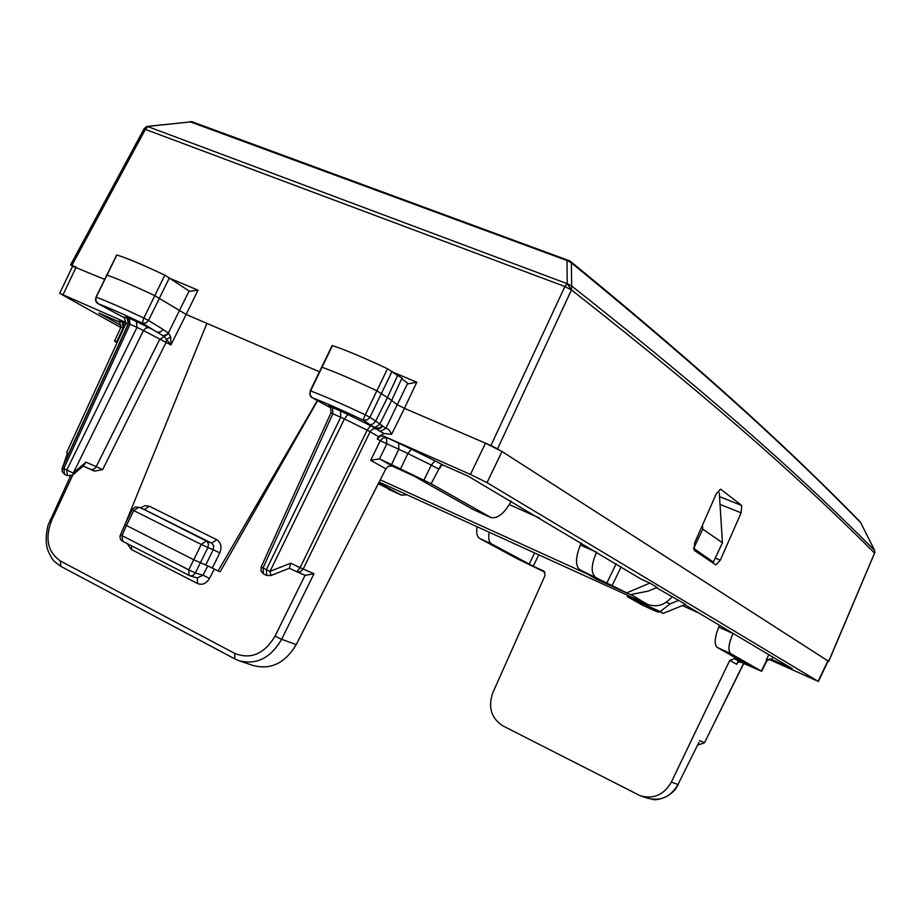<?xml version="1.0" encoding="UTF-8"?>
<svg xmlns="http://www.w3.org/2000/svg" width="921" height="921" viewBox="0 0 921 921"><rect width="100%" height="100%" fill="white"/><g stroke="black" fill="none" stroke-linecap="round" stroke-linejoin="round"><path stroke-width="1.38" d="M708.525 559.98L713.384 562.086L693.409 548.191M713.384 562.086L722.444 542.768L702.758 529.138L702.504 525.028M693.732 548.329L702.758 529.138M722.444 542.768L719.289 492.804M671.858 596.912C664.858 605.258 656.638 607.699 647.198 604.222L379.118 482.086M587.379 574.048L380.258 479.853M509.325 504.604L539.487 518.028M641.799 796.274L646.841 797.977C660.104 801.696 670.5 797.218 678.017 784.519L671.363 782.079C663.903 794.927 653.519 799.486 640.187 795.732L502.843 725.852C491.146 718.196 487.831 707.086 492.896 692.534L545.105 575.36L544.058 571.239M698.935 742.314L678.017 784.519L698.935 742.314M384.149 433.526L378.462 436.635L370.115 431.765L370.703 430.809L373.281 428.841L376.229 428.749L375.215 428.127L379.602 427.966L382.042 425.479L385.761 428.461L380.166 431.408L384.149 433.526L391.563 434.344L404.446 408.348L485.494 443.197L470.447 474.419L383.631 436.128L380.097 436.22L377.288 439.006L380.235 440.722L383.055 437.947L386.59 437.855L386.762 443.945L379.498 458.865L431.132 483.721L490.905 517.544C497.639 518.868 504.374 513.469 511.12 501.346L511.213 501.174M401.694 378.669L407.681 383.286L385.761 428.461C387.626 428.023 389.56 429.98 391.563 434.344M391.609 400.531L397.481 404.791L404.434 408.337L416.81 382.215L393.681 372.487M116.737 255.221L116.863 254.99C126.81 258.076 142.801 264.799 164.824 275.149L189.634 291.347L197.98 290.15L186.169 314.464L154.705 295.618C132.555 285.188 116.518 278.326 106.617 275.022L106.514 275.241M168.785 333.448L164.203 336.522L163.144 335.877L168.785 333.448L170.673 337.19L170.915 344.949L186.169 314.464L319.127 371.647M90.776 469.445L94.506 471.126L102.645 469.652L96.21 466.671L159.598 339.584L164.203 336.522L170.915 344.949L143.446 330.547L146.071 327.876L149.248 327.703L129.377 318.275L130.057 324.296L128.364 323.605L127.017 317.676L123.449 317.066L124.853 318.079L117.324 314.026M317.584 400.647L220.154 571.803L218.081 570.974L317.354 400.52M212.325 568.061L205.728 564.999L213.2 549.768L219.762 552.876L212.325 568.061L218.081 570.974M125.244 523.911L206.891 323.375M407.681 383.286L408.567 383.792L416.81 382.215M123.449 317.066L124.508 317.757L125.809 323.662M297.23 571.941L305.254 575.383L314.003 573.714L303.182 569.028L370.115 431.765L367.157 430.176L370.576 425.732L347.804 414.45L344.431 418.928L340.758 417.248L340.471 411.008L332.562 407.531L332.861 413.759L330.846 413.115M382.756 425.986L379.936 428.633L376.229 428.749L380.166 431.408M311.517 397.112L312.633 397.918C324.365 402.35 341.173 409.741 363.093 420.068L369.563 424.374C371.324 425.226 373.35 424.155 375.641 421.139L387.476 397.538L376.839 390.78C352.858 379.498 334.461 371.624 321.648 367.134L321.498 367.467M238.286 660.495L234.843 658.918L238.286 660.495C256.061 665.388 270.509 658.319 281.653 639.301L274.999 636.204C264.281 653.979 250.857 659.724 234.705 653.415L60.395 560.993L60.821 566.346L234.728 658.837M197.29 577.951L203 575.222L209.528 578.388L214.317 569.063M332.285 345.962L332.458 345.617C345.306 349.865 363.645 357.567 387.488 368.757L397.619 375.526C401.763 377.771 403.133 378.796 401.74 378.589L391.839 400.071M380.039 423.614L391.644 400.462L387.476 397.538L397.619 375.526M123.944 317.572L111.188 310.745M330.34 407.623L312.633 397.918C310.124 395.984 309.444 393.658 310.596 390.941C323.225 395.639 341.461 403.617 365.303 414.853L363.093 420.068L367.157 419.976L369.931 417.282L365.303 414.853L387.488 368.757M370.576 425.732L375.215 428.127L373.132 426.446M170.673 337.19L166.643 339.158L165.93 342.75L102.645 469.652M73.473 474.453L83.546 465.681L85.883 462.112L73.289 473.083L72.609 475.213M136.331 321.325L136.999 327.358L130.057 324.296L63.837 468.57L73.289 473.083L143.446 330.547L136.999 327.358L66.749 470.032L67.406 475.697L64.493 474.234L63.837 468.57L62.202 467.741L128.364 323.605L125.832 323.616L66.646 452.556L67.406 453.144L61.96 469.434M289.47 568.326L296.838 571.78L289.447 568.315L290.622 563.215L300.096 567.67L296.838 571.78L300.419 571.757L303.182 569.028L300.096 567.67L367.157 430.176L344.431 418.928L269.991 571.4L270.935 575.556L266.653 575.452L263.348 573.795L263.049 567.958L261.207 566.899M205.728 564.999L193.836 559.807L124.876 524.659M96.095 297.368L116.863 254.99M111.487 310.895L97.741 303.481M163.144 335.877L156.858 332.009L160.369 332.032L163.121 329.465L148.511 320.462L169.499 277.647M149.248 327.703L156.858 332.009L142.294 323.133C122.056 313.577 107.389 307.142 98.317 303.826L95.842 300.753L96.175 297.207C105.927 300.707 121.814 307.649 143.849 318.044L148.511 320.462L145.955 322.983L142.294 323.133L143.849 318.044L164.824 275.149M266.664 575.441L266.365 569.604L269.991 571.4L290.622 563.215M330.892 413.011L261.161 567.002L260.942 570.962L263.383 573.806M332.458 345.617L310.481 391.183M140.476 507.908L144.919 505.675L149.375 506.239L144.321 509.555L211.692 543.183L213.718 545.9L213.2 549.768L207.904 547.558L195.114 573.449L192.95 575.544L190.302 575.924L189.104 575.464L188.747 569.823L120.421 534.79M122.827 541.421L121.963 535.677L126.396 525.603L133.695 510.602L138.829 507.218L134.938 507.114L132.175 509.681M682.392 605.592L698.981 613.075M656.42 587.713L685.477 604.326L663.27 613.351L660.161 611.59L670.074 603.877L666.39 602.207M720.026 504.409L741.129 512.836L720.268 560.302L715.824 564.861L694.181 550.332L694.664 542.826L716.273 493.806L720.475 489.212M719.888 502.313L719.531 496.569M741.129 512.836L741.704 505.479L721.016 489.431M630.367 594.621L596.509 579.205L579.746 569.731L630.367 594.621L648.119 591.144L657.134 587.414L649.881 583.085L627.04 592.721M663.27 613.351L646.473 605.753L657.26 611.924L660.161 611.935M378.554 483.18L382.952 485.183L382.929 483.824M678.719 600.296L670.074 603.877M660.161 611.59L627.213 596.555L627.27 595.15M490.386 517.314L473.429 509.647L414.243 476.203L392.208 466.038L388.213 466.337L385.887 468.801L296.217 644.631C284.946 663.327 270.463 670.235 252.78 665.376L240.427 661.22M538.762 554.822L533.247 566.242L491.618 543.954C488.901 542.193 488.107 538.301 489.247 532.269M533.247 566.242L543.747 571.066M729.743 660.415L734.279 658.642L748.14 664.95L717.24 647.44L730.813 653.668L761.69 671.294L740.162 661.946L737.422 662.544L736.731 664.317L729.743 660.415L671.363 782.079M596.658 552.093L596.578 552.255C591.247 564.619 590.787 572.781 595.185 576.753M581.289 542.941L580.368 545.013L596.578 552.255M579.746 569.731C575.245 565.736 575.452 557.493 580.368 545.013M627.213 596.555L642.662 605.258M378.278 483.732L401.199 495.049M382.952 485.183L401.452 495.164L407.001 494.796M719.543 625.336L718.771 627.086L733.012 633.544C728.465 643.963 727.728 650.675 730.813 653.668M717.24 647.44C714.074 644.412 714.581 637.631 718.771 627.086M545.002 572.217L517.924 559.116L479.749 538.509C477.009 536.747 476.111 532.81 477.055 526.708M379.498 458.865L370.679 460.327L380.235 440.722L398.805 449.275L391.644 464.311M378.462 436.635L377.288 439.006M117.071 342.716L114.48 341.092L117.623 341.495M120.098 322.315L98.95 313.025L121.307 325.585M431.132 483.721L440.825 465.37L443.208 465.117L467.983 476.065L641.177 579.171L649.881 583.085M684.775 604.613L792.267 668.681M772.857 657.11L771.729 659.459L792.244 668.727M766.675 661.128L766.353 659.839L771.729 659.459M123.99 327.623L120.824 327.519L59.692 293.339L126.177 322.557M128.399 323.524L130.068 324.273M72.609 266.227L104.418 279.305M828.163 661.036L502.014 451.497L485.494 443.197L490.939 445.545L564.895 286.512L144.044 128.882M502.014 451.497L487.025 482.639L470.447 474.419M768.805 659.24L818.113 681.333L487.025 482.639M860.513 522.311L859.742 521.367C795.387 455.653 713.798 378.681 570.226 261.161M568.971 260.413L571.354 262.83L567.002 260.516L568.971 260.413M874.49 550.148L860.651 522.621C796.4 457.035 714.915 380.212 571.354 262.83L571.665 285.982L567.232 283.633L567.002 260.516L190.463 121.929L192.547 121.917M147.475 126.43L190.463 121.929L147.026 126.384L147.97 126.58L145.599 128.986L71.942 265.34L70.595 264.822L72.563 266.192M63.031 294.697L76.155 267.148L71.942 265.34M145.368 127.236L147.89 126.614L567.163 283.68L571.388 289.965L564.895 286.512L567.232 283.633L571.469 289.919L497.559 448.872L490.939 445.545M497.559 448.872L498.491 449.46M828.739 661.14L874.536 553.141L874.628 550.401C808.811 484.377 725.345 407.255 571.665 285.982L571.469 289.919C725.218 410.57 808.719 487.336 874.547 553.072L874.616 550.378M828.842 661.209L874.938 552.289M392.116 371.278L369.931 417.282L379.889 423.913C376.608 427.091 374.329 427.931 373.074 426.423M647.198 604.222L630.897 594.517M699.58 740.611L704.358 742.671L699.983 744.41L698.268 743.673L699.983 744.41L704.507 742.752L743.684 663.569M189.104 291.001L168.313 333.103L163.121 329.465M72.678 475.201L51.622 520.446C44.749 538.578 47.673 552.093 60.395 560.993M305.047 575.291L274.999 636.204M127.305 543.758L131.219 549.423L197.589 583.557C202.321 585.342 206.304 583.615 209.528 578.388M149.375 506.239L216.688 539.706C221.052 542.573 222.076 546.97 219.762 552.876M197.98 290.15L171.456 278.994M704.507 742.74L743.535 663.5M382.042 425.479L379.855 423.994M85.883 462.112L96.21 466.671L95.634 467.592L93.677 469.238L91.444 469.618L83.097 466.072L94.506 471.126M51.622 520.446L50.252 519.559M70.457 476.145L48.019 525.315C45.509 536.114 45.59 544.748 48.26 551.242C53.568 562.155 52.704 560.049 60.821 566.346L234.843 658.918L234.705 653.415M314.003 573.714L281.653 639.301L296.217 644.631M207.789 565.897L203 575.222L195.367 572.977L188.747 569.823L201.273 544.461L207.904 547.558L208.491 544.196L207.144 541.467L143.964 509.405M197.589 583.557L197.301 577.951L190.336 575.936M131.956 546.141L131.219 549.423M124.83 524.751L132.129 509.774L201.273 544.461L206.35 540.926L211.692 543.183L216.688 539.706M129.377 318.275L125.958 316.974M112.143 311.24L117.393 314.061M296.884 571.803L305.254 575.383M332.562 407.531C327.911 405.528 326.909 405.344 329.557 406.955L329.96 407.186M347.804 414.45L340.471 411.008M369.563 424.374L372.003 425.997M340.758 417.248L332.861 413.759L263.049 567.958L266.365 569.604L340.758 417.248M720.268 560.302L715.295 558.022M741.704 505.479L719.785 496.764M606.732 583.304L616.172 563.733M611.97 585.86L621.203 566.726M534.629 552.934L529.149 564.251M473.429 509.647L490.168 517.199M642.294 605.085L656.903 611.751M388.409 489.201L401.015 494.957M479.749 538.509L491.618 543.954M734.279 658.642L740.162 661.946M766.387 660.829L761.402 671.018M737.79 662.164L736.731 664.317M392.208 466.038L379.429 458.831M438.442 468.87L431.304 465.128L423.971 480.014M411.376 449.16L398.643 443.174L398.805 449.275L407.876 453.546L411.376 449.16L434.85 460.776L431.304 465.128L407.876 453.546L400.716 468.593M383.631 436.128L398.643 443.174M385.887 468.801L370.679 460.327M122.079 321.694L123.379 327.473L116.909 341.277M117.393 341.426L123.863 327.6C124.22 323.651 123.621 321.682 122.079 321.682L118.567 321.061L119.58 321.717L120.858 327.439L114.48 341.092M126.096 322.914L121.065 321.015M120.144 322.281L119.396 321.625L122.079 321.682M770.474 659.16L771.51 659.355M768.816 654.704L766.353 659.839M443.208 465.117L434.85 460.776M441.527 464.99L439.847 468.282M118.567 321.061L120.179 322.338M828.048 660.553L818.113 681.333M189.979 121.618L191.982 121.71L569.972 260.965M678.178 784.577C672.445 797.137 656.777 801.097 651.953 799.255M697.151 745.941L699.223 744.076M64.493 474.234L62.179 471.517L62.386 467.856L128.572 323.674C128.975 319.61 128.456 317.607 127.017 317.676L124.185 317.561L124.83 318.056M138.691 507.149L143.227 509.083M116.714 254.944L96.026 297.149C95.047 300.315 95.749 302.502 98.133 303.734L111.844 311.091M271.177 575.464L289.332 568.245M332.113 345.525L310.25 390.826C309.375 394.464 310.089 396.79 312.38 397.791L330.363 407.658M330.927 412.942C331.123 408.187 330.478 406.023 328.981 406.437L329.868 407.105M124.819 524.797L120.052 535.93L120.191 538.543L121.607 540.685L189.887 575.798M67.314 475.639L72.621 475.201M642.651 605.258L657.053 611.832M766.663 661.151L761.736 671.213M770.048 659.01L766.721 661.036M72.782 265.87L59.669 293.373M828.244 660.875L818.378 681.505M70.618 264.776L144.217 128.56L147.026 126.384M860.651 522.587L874.524 550.171"/></g></svg>
